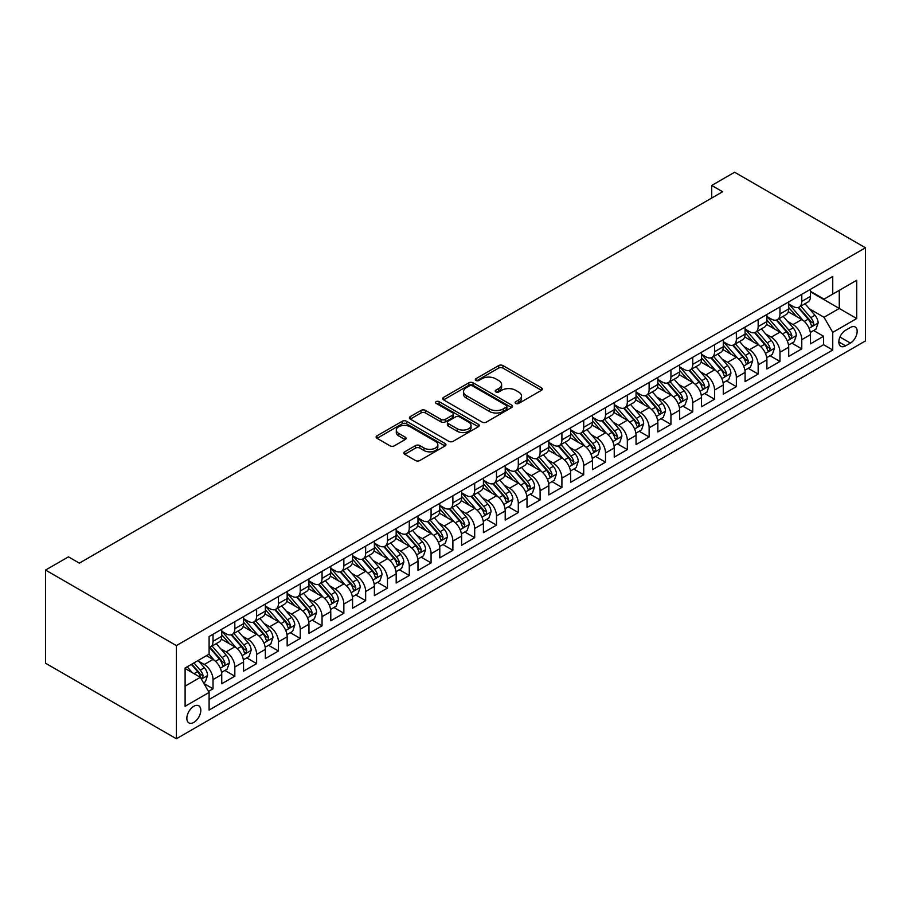 <?xml version="1.0" encoding="UTF-8"?>
<svg xmlns="http://www.w3.org/2000/svg" width="911" height="911" viewBox="0 0 911 911"><rect width="100%" height="100%" fill="white"/><g stroke="black" fill="none" stroke-linecap="round" stroke-linejoin="round"><path stroke-width="1.37" d="M515.74 403.414A2.118 1.218 0 0 0 518.746 403.414L541.487 390.284A3.029 1.742 0 0 0 542.375 389.054A3.029 1.742 0 0 0 541.487 387.813L502.952 365.573A3.029 1.742 0 0 0 498.681 365.573L475.929 378.703A2.118 1.218 0 0 0 475.314 379.568A2.118 1.218 0 0 0 475.929 380.434A2.118 1.218 0 0 0 478.935 380.434L481.873 378.737A9.691 5.591 0 0 1 495.573 378.737L498.784 380.582A9.691 5.591 0 0 1 501.619 384.544A9.691 5.591 0 0 1 498.784 388.496L495.835 390.193A2.118 1.218 0 0 0 495.22 391.058A2.118 1.218 0 0 0 495.835 391.924A2.118 1.218 0 0 0 498.841 391.924L501.779 390.227A9.691 5.591 0 0 1 515.478 390.227L518.689 392.083A9.691 5.591 0 0 1 521.525 396.034A9.691 5.591 0 0 1 518.689 399.986L515.74 401.683A2.118 1.218 0 0 0 515.125 402.548A2.118 1.218 0 0 0 515.74 403.414L515.74 401.683M193.827 722.4A9.873 5.694 120 0 0 200.272 713.7A9.873 5.694 120 0 0 198.769 705.797A9.873 5.694 120 0 0 193.827 706.287A9.873 5.694 120 0 0 187.381 714.976A9.873 5.694 120 0 0 188.896 722.89A9.873 5.694 120 0 0 193.827 722.4M404.712 451.822A3.029 1.742 0 0 0 403.824 453.063A3.029 1.742 0 0 0 404.712 454.293L415.518 460.533A3.029 1.742 0 0 0 419.8 460.533L445.058 445.957A3.029 1.742 0 0 0 445.946 444.716A3.029 1.742 0 0 0 445.058 443.486L406.534 421.246A3.029 1.742 0 0 0 402.252 421.246L376.995 435.822A3.029 1.742 0 0 0 376.106 437.064A3.029 1.742 0 0 0 376.995 438.293L390.056 445.832A3.029 1.742 0 0 0 394.326 445.832L405.144 439.592A3.029 1.742 0 0 0 406.033 438.35A3.029 1.742 0 0 0 405.144 437.121L398.665 433.385A8.097 4.68 0 0 1 396.296 430.072A8.097 4.68 0 0 1 401.295 425.756A8.097 4.68 0 0 1 410.121 426.769L435.481 441.414A8.097 4.68 0 0 1 437.849 444.716A8.097 4.68 0 0 1 432.85 449.043A8.097 4.68 0 0 1 424.025 448.03L419.8 445.581A3.029 1.742 0 0 0 415.518 445.581L404.712 451.822L404.712 454.293M865.45 247.769L734.619 172.236L711.719 185.457L722.617 191.754L79.348 563.135L68.45 556.849L45.55 570.058L176.381 645.603L865.45 247.769L865.45 340.942L176.381 738.764L176.381 645.603M482.09 422.1A3.029 1.742 0 0 0 486.372 422.1L511.629 407.524A3.029 1.742 0 0 0 512.517 406.283A3.029 1.742 0 0 0 511.629 405.053L473.094 382.814A3.029 1.742 0 0 0 468.812 382.814L443.566 397.39A3.029 1.742 0 0 0 442.678 398.631A3.029 1.742 0 0 0 443.566 399.861L482.09 422.1M437.018 403.869A2.118 1.218 0 0 1 439.17 404.177L439.17 401.66L478.343 424.264A3.029 1.742 0 0 1 479.232 425.505A3.029 1.742 0 0 1 478.343 426.735L453.086 441.323A3.029 1.742 0 0 1 448.804 441.323L410.28 419.083L410.28 416.612A3.029 1.742 0 0 0 409.392 417.842A3.029 1.742 0 0 0 410.28 419.083M410.28 416.612L421.087 410.371A3.029 1.742 0 0 1 425.369 410.371L440.992 419.39A3.029 1.742 0 0 0 445.274 419.39L452.448 415.245A3.029 1.742 0 0 0 453.325 414.015A3.029 1.742 0 0 0 452.448 412.774L436.175 403.379A2.118 1.218 0 0 1 435.56 402.514A2.118 1.218 0 0 1 436.859 401.387A2.118 1.218 0 0 1 439.17 401.66M208.494 691.392L213.015 688.784L203.973 683.557M198.826 661.329L204.292 664.483A12.333 7.117 60 0 1 213.015 679.595L221.737 674.561L221.737 683.751L234.822 676.19L224.903 670.462M220.633 648.734L226.099 651.9A12.333 7.117 60 0 1 234.822 667L243.544 661.967L243.544 671.156L256.629 663.607L246.71 657.879M242.428 636.151L247.906 639.306A12.333 7.117 60 0 1 256.629 654.417L265.352 649.384L265.352 658.573L278.436 651.012L268.517 645.284M264.236 623.557L269.713 626.722A12.333 7.117 60 0 1 278.436 641.822L287.159 636.789L287.159 645.979L300.243 638.429L290.324 632.701M286.043 610.962L291.52 614.128A12.333 7.117 60 0 1 300.243 629.239L308.966 624.194L308.966 633.396L322.05 625.834L312.131 620.106M307.85 598.379L313.327 601.533A12.333 7.117 60 0 1 322.05 616.645L330.773 611.611L330.773 620.801L343.857 613.251L333.927 607.523M329.657 585.784L335.134 588.95A12.333 7.117 60 0 1 343.857 604.061L352.58 599.017L352.58 608.206L365.664 600.656L355.734 594.929M351.464 573.201L356.941 576.356A12.333 7.117 60 0 1 365.664 591.467L374.387 586.433L374.387 595.623L387.471 588.073L377.541 582.334M373.271 560.607L378.748 563.772A12.333 7.117 60 0 1 387.471 578.872L396.183 573.839L396.183 583.029L409.267 575.479L399.348 569.751M395.078 548.023L400.544 551.178A12.333 7.117 60 0 1 409.267 566.289L417.99 561.256L417.99 570.445L431.074 562.884L421.155 557.156M416.885 535.429L422.351 538.595A12.333 7.117 60 0 1 431.074 553.694L439.797 548.661L439.797 557.851L452.881 550.301L442.962 544.573M438.681 522.846L444.158 526A12.333 7.117 60 0 1 452.881 541.111L461.604 536.078L461.604 545.268L474.688 537.706L464.769 531.978M460.488 510.251L465.965 513.417A12.333 7.117 60 0 1 474.688 528.517L483.411 523.483L483.411 532.673L496.495 525.123L486.576 519.395M482.295 497.657L487.772 500.822A12.333 7.117 60 0 1 496.495 515.933L505.218 510.889L505.218 520.09L518.302 512.529L508.384 506.801M504.102 485.073L509.579 488.228A12.333 7.117 60 0 1 518.302 503.339L527.025 498.306L527.025 507.495L540.109 499.945L530.191 494.217M525.909 472.479L531.386 475.644A12.333 7.117 60 0 1 540.109 490.756L548.832 485.711L548.832 494.901L561.916 487.351L551.986 481.623M547.716 459.896L553.193 463.05A12.333 7.117 60 0 1 561.916 478.161L570.639 473.128L570.639 482.318L583.723 474.768L573.793 469.04M569.523 447.301L575 450.467A12.333 7.117 60 0 1 583.723 465.567L592.446 460.533L592.446 469.723L605.519 462.173L595.6 456.445M591.33 434.718L596.807 437.872A12.333 7.117 60 0 1 605.519 452.983L614.242 447.95L614.242 457.14L627.326 449.578L617.407 443.851M613.137 422.123L618.603 425.289A12.333 7.117 60 0 1 627.326 440.389L636.049 435.356L636.049 444.545L649.133 436.995L639.215 431.267M634.944 409.54L640.41 412.694A12.333 7.117 60 0 1 649.133 427.806L657.856 422.772L657.856 431.962L670.94 424.401L661.022 418.673M656.74 396.945L662.217 400.111A12.333 7.117 60 0 1 670.94 415.211L679.663 410.178L679.663 419.367L692.747 411.818L682.829 406.09M678.547 384.351L684.024 387.517A12.333 7.117 60 0 1 692.747 402.628L701.47 397.583L701.47 406.784L714.554 399.223L704.636 393.495M700.354 371.768L705.831 374.922A12.333 7.117 60 0 1 714.554 390.033L723.277 385L723.277 394.19L736.361 386.64L726.443 380.912M722.161 359.173L727.638 362.339A12.333 7.117 60 0 1 736.361 377.45L745.084 372.405L745.084 381.595L758.168 374.045L748.238 368.317M743.968 346.59L749.446 349.744A12.333 7.117 60 0 1 758.168 364.855L766.891 359.822L766.891 369.012L779.975 361.462L770.046 355.734M765.775 333.995L771.253 337.161A12.333 7.117 60 0 1 779.975 352.261L788.698 347.228L788.698 356.417L801.782 348.867L801.782 339.678A12.333 7.117 -120 0 0 793.06 324.567L787.582 321.412M791.853 343.14L801.782 348.867M221.737 674.561A12.333 7.117 -120 0 0 213.015 659.45L206.478 655.669M243.544 661.967A12.333 7.117 -120 0 0 234.822 646.856L221.339 639.078M265.352 649.384A12.333 7.117 -120 0 0 256.629 634.272L243.146 626.483M287.159 636.789A12.333 7.117 -120 0 0 278.436 621.678L264.953 613.9M308.966 624.194A12.333 7.117 -120 0 0 300.243 609.095L286.76 601.306M330.773 611.611A12.333 7.117 -120 0 0 322.05 596.5L308.567 588.722M352.58 599.017A12.333 7.117 -120 0 0 343.857 583.917L330.374 576.128M374.387 586.433A12.333 7.117 -120 0 0 365.664 571.322L352.17 563.533M396.183 573.839A12.333 7.117 -120 0 0 387.471 558.739L373.977 550.95M417.99 561.256A12.333 7.117 -120 0 0 409.267 546.144L395.784 538.355M439.797 548.661A12.333 7.117 -120 0 0 431.074 533.55L417.591 525.772M461.604 536.078A12.333 7.117 -120 0 0 452.881 520.967L439.398 513.178M483.411 523.483A12.333 7.117 -120 0 0 474.688 508.372L461.205 500.594M505.218 510.889A12.333 7.117 -120 0 0 496.495 495.789L483.012 488M527.025 498.306A12.333 7.117 -120 0 0 518.302 483.194L504.819 475.417M548.832 485.711A12.333 7.117 -120 0 0 540.109 470.611L526.626 462.822M570.639 473.128A12.333 7.117 -120 0 0 561.916 458.017L548.422 450.228M592.446 460.533A12.333 7.117 -120 0 0 583.723 445.433L570.229 437.644M614.242 447.95A12.333 7.117 -120 0 0 605.519 432.839L592.036 425.05M636.049 435.356A12.333 7.117 -120 0 0 627.326 420.244L613.843 412.467M657.856 422.772A12.333 7.117 -120 0 0 649.133 407.661L635.65 399.872M679.663 410.178A12.333 7.117 -120 0 0 670.94 395.067L657.457 387.289M701.47 397.583A12.333 7.117 -120 0 0 692.747 382.483L679.264 374.694M723.277 385A12.333 7.117 -120 0 0 714.554 369.889L701.071 362.111M745.084 372.405A12.333 7.117 -120 0 0 736.361 357.306L722.878 349.517M766.891 359.822A12.333 7.117 -120 0 0 758.168 344.711L744.674 336.922M788.698 347.228A12.333 7.117 -120 0 0 779.975 332.128L766.481 324.339M850.407 327.47L845.602 330.237A9.566 5.523 120 0 0 839.361 338.664A9.566 5.523 120 0 0 840.83 346.317A9.566 5.523 120 0 0 845.602 345.85L850.407 343.071A9.566 5.523 120 0 0 856.647 334.656A9.566 5.523 120 0 0 855.178 326.992A9.566 5.523 120 0 0 850.407 327.47M185.104 686.142L200.374 677.328L209.097 692.44L209.097 710.056L832.745 350.006L832.745 332.378L824.022 317.267L809.389 308.818M209.097 692.44L185.104 706.287L185.104 668.014L209.097 654.166L209.097 636.538L832.745 276.477L832.745 294.105L856.727 280.258L856.727 318.531L832.745 332.378M221.737 631.255L226.099 633.771A12.333 7.117 60 0 0 232.271 634.375L240.994 629.342A12.333 7.117 -120 0 0 243.544 623.693L243.544 616.645M243.544 618.66L247.906 621.177A12.333 7.117 60 0 0 254.078 621.792L262.801 616.758A12.333 7.117 -120 0 0 265.352 611.11L265.352 604.05M265.352 606.066L269.713 608.594A12.333 7.117 60 0 0 275.885 609.197L284.608 604.164A12.333 7.117 -120 0 0 287.159 598.516L287.159 591.467M287.159 593.482L291.52 595.999A12.333 7.117 60 0 0 297.692 596.614L306.415 591.569A12.333 7.117 -120 0 0 308.966 585.932L308.966 578.872M308.966 580.888L313.327 583.404A12.333 7.117 60 0 0 319.499 584.019L328.211 578.986A12.333 7.117 -120 0 0 330.773 573.338L330.773 566.289M330.773 568.305L335.134 570.821A12.333 7.117 60 0 0 341.295 571.436L350.018 566.391A12.333 7.117 -120 0 0 352.58 560.743L352.58 553.694M352.58 555.71L356.941 558.227A12.333 7.117 60 0 0 363.102 558.842L371.825 553.808A12.333 7.117 -120 0 0 374.387 548.16L374.387 541.111M374.387 543.127L378.748 545.643A12.333 7.117 60 0 0 384.909 546.247L393.632 541.214A12.333 7.117 -120 0 0 396.183 535.566L396.183 528.517M396.183 530.532L400.544 533.049A12.333 7.117 60 0 0 406.716 533.664L415.439 528.631A12.333 7.117 -120 0 0 417.99 522.982L417.99 515.933M417.99 517.949L422.351 520.466A12.333 7.117 60 0 0 428.523 521.069L437.246 516.036A12.333 7.117 -120 0 0 439.797 510.388L439.797 503.339M439.797 505.354L444.158 507.871A12.333 7.117 60 0 0 450.33 508.486L459.053 503.453A12.333 7.117 -120 0 0 461.604 497.805L461.604 490.756M461.604 492.76L465.965 495.288A12.333 7.117 60 0 0 472.137 495.891L480.86 490.858A12.333 7.117 -120 0 0 483.411 485.21L483.411 478.161M483.411 480.177L487.772 482.693A12.333 7.117 60 0 0 493.944 483.308L502.667 478.264A12.333 7.117 -120 0 0 505.218 472.627L505.218 465.567M505.218 467.582L509.579 470.099A12.333 7.117 60 0 0 515.751 470.714L524.474 465.68A12.333 7.117 -120 0 0 527.025 460.032L527.025 452.983M527.025 454.999L531.386 457.516A12.333 7.117 60 0 0 537.547 458.131L546.27 453.086A12.333 7.117 -120 0 0 548.832 447.438L548.832 440.389M548.832 442.404L553.193 444.921A12.333 7.117 60 0 0 559.354 445.536L568.077 440.503A12.333 7.117 -120 0 0 570.639 434.854L570.639 427.806M570.639 429.821L575 432.338A12.333 7.117 60 0 0 581.161 432.941L589.884 427.908A12.333 7.117 -120 0 0 592.446 422.26L592.446 415.211M592.446 417.227L596.807 419.743A12.333 7.117 60 0 0 602.968 420.358L611.691 415.325A12.333 7.117 -120 0 0 614.242 409.677L614.242 402.628M614.242 404.643L618.603 407.16A12.333 7.117 60 0 0 624.775 407.764L633.498 402.73A12.333 7.117 -120 0 0 636.049 397.082L636.049 390.033M636.049 392.049L640.41 394.565A12.333 7.117 60 0 0 646.582 395.18L655.305 390.147A12.333 7.117 -120 0 0 657.856 384.499L657.856 377.45M657.856 379.454L662.217 381.982A12.333 7.117 60 0 0 668.389 382.586L677.112 377.553A12.333 7.117 -120 0 0 679.663 371.904L679.663 364.855M679.663 366.871L684.024 369.388A12.333 7.117 60 0 0 690.196 370.003L698.919 364.958A12.333 7.117 -120 0 0 701.47 359.321L701.47 352.261M701.47 354.277L705.831 356.793A12.333 7.117 60 0 0 712.003 357.408L720.726 352.375A12.333 7.117 -120 0 0 723.277 346.727L723.277 339.678M723.277 341.693L727.638 344.21A12.333 7.117 60 0 0 733.799 344.825L742.522 339.78A12.333 7.117 -120 0 0 745.084 334.132L745.084 327.083M745.084 329.099L749.446 331.615A12.333 7.117 60 0 0 755.606 332.23L764.329 327.197A12.333 7.117 -120 0 0 766.891 321.549L766.891 314.5M766.891 316.516L771.253 319.032A12.333 7.117 60 0 0 777.413 319.636L786.136 314.602A12.333 7.117 -120 0 0 788.698 308.954L788.698 301.905M209.097 699.489L823.578 344.711L823.578 336.273L810.494 343.834L810.494 334.644A12.333 7.117 -120 0 0 801.782 319.533L788.288 311.744M788.698 303.921L793.06 306.438A12.333 7.117 -120 0 0 799.22 307.053A12.333 7.117 -120 0 0 801.782 301.404L801.782 294.355M799.22 307.053L807.943 302.019A12.333 7.117 -120 0 0 810.494 296.371L810.494 289.322M213.015 634.272L213.015 641.321A12.333 7.117 60 0 1 210.464 646.969A12.333 7.117 60 0 1 209.097 647.47M210.464 646.969L219.187 641.936A12.333 7.117 -120 0 0 221.737 636.288L221.737 629.239M234.822 621.678L234.822 628.727A12.333 7.117 60 0 1 232.271 634.375M256.629 609.095L256.629 616.143A12.333 7.117 60 0 1 254.078 621.792M278.436 596.5L278.436 603.549A12.333 7.117 60 0 1 275.885 609.197M300.243 583.917L300.243 590.966A12.333 7.117 60 0 1 297.692 596.614M322.05 571.322L322.05 578.371A12.333 7.117 60 0 1 319.499 584.019M343.857 558.728L343.857 565.788A12.333 7.117 60 0 1 341.295 571.436M365.664 546.144L365.664 553.193A12.333 7.117 60 0 1 363.102 558.842M387.471 533.55L387.471 540.61A12.333 7.117 60 0 1 384.909 546.247M409.267 520.967L409.267 528.016A12.333 7.117 60 0 1 406.716 533.664M431.074 508.372L431.074 515.421A12.333 7.117 60 0 1 428.523 521.069M452.881 495.789L452.881 502.838A12.333 7.117 60 0 1 450.33 508.486M474.688 483.194L474.688 490.243A12.333 7.117 60 0 1 472.137 495.891M496.495 470.611L496.495 477.66A12.333 7.117 60 0 1 493.944 483.308M518.302 458.017L518.302 465.065A12.333 7.117 60 0 1 515.751 470.714M540.109 445.433L540.109 452.482A12.333 7.117 60 0 1 537.547 458.131M561.916 432.839L561.916 439.888A12.333 7.117 60 0 1 559.354 445.536M583.723 420.244L583.723 427.305A12.333 7.117 60 0 1 581.161 432.941M605.519 407.661L605.519 414.71A12.333 7.117 60 0 1 602.968 420.358M627.326 395.067L627.326 402.115A12.333 7.117 60 0 1 624.775 407.764M649.133 382.483L649.133 389.532A12.333 7.117 60 0 1 646.582 395.18M670.94 369.889L670.94 376.938A12.333 7.117 60 0 1 668.389 382.586M692.747 357.306L692.747 364.354A12.333 7.117 60 0 1 690.196 370.003M714.554 344.711L714.554 351.76A12.333 7.117 60 0 1 712.003 357.408M736.361 332.128L736.361 339.177A12.333 7.117 60 0 1 733.799 344.825M758.168 319.533L758.168 326.582A12.333 7.117 60 0 1 755.606 332.23M779.975 306.939L779.975 313.999A12.333 7.117 60 0 1 777.413 319.636M779.975 352.261L779.975 361.462M758.168 364.855L758.168 374.045M736.361 377.45L736.361 386.64M714.554 390.033L714.554 399.223M692.747 402.628L692.747 411.818M670.94 415.211L670.94 424.401M649.133 427.806L649.133 436.995M627.326 440.389L627.326 449.578M605.519 452.983L605.519 462.173M583.723 465.567L583.723 474.768M561.916 478.161L561.916 487.351M540.109 490.756L540.109 499.945M518.302 503.339L518.302 512.529M496.495 515.933L496.495 525.123M474.688 528.517L474.688 537.706M452.881 541.111L452.881 550.301M431.074 553.694L431.074 562.884M409.267 566.289L409.267 575.479M387.471 578.872L387.471 588.073M365.664 591.467L365.664 600.656M343.857 604.061L343.857 613.251M322.05 616.645L322.05 625.834M300.243 629.239L300.243 638.429M278.436 641.822L278.436 651.012M256.629 654.417L256.629 663.607M234.822 667L234.822 676.19M213.015 679.595L213.015 688.784M200.374 677.328L185.104 668.515M824.022 317.267L839.282 308.453L839.282 290.324L856.727 280.258M810.494 291.839L856.727 318.531M810.494 291.338L824.022 299.138L832.745 294.105M45.55 570.058L45.55 663.231L176.381 738.764M711.719 185.457L711.719 198.04M813.66 330.545L823.578 336.273M823.578 344.711L832.745 350.006M516.594 403.71L518.689 402.503A9.691 5.591 0 0 0 521.525 398.551L521.525 396.034M501.619 384.544L501.619 387.061A9.691 5.591 0 0 1 498.784 391.013L496.689 392.22M541.441 390.307L502.952 368.09A3.029 1.742 0 0 0 498.681 368.09L476.783 380.73M511.583 407.547L473.094 385.33A3.029 1.742 0 0 0 468.812 385.33L443.6 399.883M506.277 407.149A2.118 1.218 0 0 0 506.892 406.283A2.118 1.218 0 0 0 506.277 405.418L472.456 385.9A2.118 1.218 0 0 0 469.461 385.9L466.352 387.687A9.691 5.591 0 0 0 463.517 391.65A9.691 5.591 0 0 0 466.352 395.602L489.469 408.948A9.691 5.591 0 0 0 503.168 408.948L506.277 407.149L506.277 409.677A2.118 1.218 0 0 0 506.892 408.811L506.892 406.283M463.517 391.65L463.517 394.167A9.691 5.591 0 0 0 466.352 398.118L466.352 395.602M506.277 409.677L503.168 411.465A9.691 5.591 0 0 1 489.469 411.465L466.352 398.118M410.314 419.106L421.087 412.888L421.087 410.371M453.325 414.015L453.325 416.532A3.029 1.742 0 0 1 452.448 417.762L445.274 421.907A3.029 1.742 0 0 1 440.992 421.907L425.369 412.888A3.029 1.742 0 0 0 421.087 412.888M439.17 404.177L478.298 426.758M457.208 428.751A8.097 4.68 0 0 0 466.033 429.764A8.097 4.68 0 0 0 471.033 425.437A8.097 4.68 0 0 0 468.653 422.135L459.725 416.976A3.029 1.742 0 0 0 455.443 416.976L448.269 421.121A3.029 1.742 0 0 0 447.381 422.351A3.029 1.742 0 0 0 448.269 423.592L457.208 428.751L457.208 431.267A8.097 4.68 0 0 0 466.033 432.281A8.097 4.68 0 0 0 471.033 427.965L471.033 425.437M447.381 422.351L447.381 424.868A3.029 1.742 0 0 0 448.269 426.109L448.269 423.592M457.208 431.267L448.269 426.109M437.849 444.716L437.849 447.233A8.097 4.68 0 0 1 432.85 451.56A8.097 4.68 0 0 1 424.025 450.546L419.8 448.098A3.029 1.742 0 0 0 415.518 448.098L404.757 454.316M396.296 430.072L396.296 432.6A8.097 4.68 0 0 0 398.665 435.902L398.665 433.385M405.099 439.614L398.665 435.902M445.024 445.98L406.534 423.763A3.029 1.742 0 0 0 402.252 423.763L377.04 438.316M810.312 332.481L815.949 329.224L818.135 322.927A8.176 4.714 -120 0 0 814.946 315.263L804.982 303.727M802.99 320.33L791.169 306.654A23.595 13.619 -120 0 0 788.698 304.058M796.51 316.493L789.905 308.84A19.586 11.308 -120 0 0 788.698 307.519M798.116 307.497L808.194 319.157A8.176 4.714 60 0 1 811.097 324.794C812.327 326.434 813.204 325.933 813.717 323.28A8.176 4.714 -120 0 0 810.801 317.654L800.837 306.119M798.708 307.303L809.537 319.841A4.168 2.403 60 0 1 810.585 321.469L813.717 323.28M811.097 324.794L811.701 325.762M788.505 345.075L794.141 341.819L796.328 335.521A8.176 4.714 -120 0 0 793.139 327.846L783.175 316.311M781.183 332.925L769.362 319.237A23.595 13.619 -120 0 0 766.891 316.652M774.703 329.076L768.098 321.435A19.586 11.308 -120 0 0 766.891 320.114M776.309 320.08L786.387 331.752A8.176 4.714 60 0 1 789.29 337.377L789.894 338.345L790.999 338.197L791.91 335.874A8.176 4.714 -120 0 0 788.994 330.237L779.042 318.702M776.901 319.898L787.73 332.435A4.168 2.403 60 0 1 788.778 334.064L791.91 335.874M766.709 357.659L772.334 354.402L774.521 348.116A8.176 4.714 -120 0 0 771.332 340.441L761.368 328.905M759.375 345.508L747.567 331.832A23.595 13.619 -120 0 0 745.084 329.235M752.896 341.671L746.291 334.018A19.586 11.308 -120 0 0 745.084 332.709M754.502 332.674L764.58 344.347A8.176 4.714 60 0 1 767.495 349.972C768.713 351.612 769.59 351.111 770.102 348.457A8.176 4.714 -120 0 0 767.199 342.832L757.235 331.297M755.094 332.481L765.923 345.018A4.168 2.403 60 0 1 766.971 346.647L770.102 348.457M767.495 349.972L768.087 350.94M744.902 370.253L750.539 366.996L752.714 360.699A8.176 4.714 -120 0 0 749.525 353.024L739.573 341.488M737.568 358.103L725.76 344.415A23.595 13.619 -120 0 0 723.277 341.83M731.089 354.265L724.484 346.613A19.586 11.308 -120 0 0 723.277 345.292M732.695 345.258L742.772 356.93A8.176 4.714 60 0 1 745.688 362.555L746.28 363.523L747.384 363.375L748.295 361.052A8.176 4.714 -120 0 0 745.392 355.415L735.428 343.88M733.287 345.075L744.116 357.613A4.168 2.403 60 0 1 745.164 359.241L748.295 361.052M723.095 382.836L728.732 379.591L730.907 373.294A8.176 4.714 -120 0 0 727.73 365.618L717.766 354.083M715.761 370.686L703.952 357.01A23.595 13.619 -120 0 0 701.47 354.413M709.282 366.848L702.677 359.196A19.586 11.308 -120 0 0 701.47 357.886M710.887 357.852L720.965 369.524A8.176 4.714 60 0 1 723.881 375.15C725.11 376.79 725.976 376.289 726.5 373.635A8.176 4.714 -120 0 0 723.585 368.01L713.62 356.474M711.48 357.659L722.309 370.196A4.168 2.403 60 0 1 723.357 371.825L726.5 373.635M723.881 375.15L724.473 376.118M701.288 395.431L706.925 392.174L709.1 385.877A8.176 4.714 -120 0 0 705.923 378.202L695.958 366.666M693.954 383.28L682.145 369.593A23.595 13.619 -120 0 0 679.663 367.008M687.475 379.443L680.87 371.79A19.586 11.308 -120 0 0 679.663 370.47M689.08 370.447L699.158 382.108A8.176 4.714 60 0 1 702.074 387.744C703.303 389.384 704.169 388.883 704.693 386.23A8.176 4.714 -120 0 0 701.777 380.604L691.813 369.069M689.673 370.253L700.502 382.791A4.168 2.403 60 0 1 701.55 384.419L704.693 386.23M702.074 387.744L702.666 388.712M679.481 408.014L685.118 404.769L687.293 398.471A8.176 4.714 -120 0 0 684.115 390.796L674.151 379.261M672.159 395.864L660.338 382.187A23.595 13.619 -120 0 0 657.856 379.591M665.679 392.026L659.063 384.374A19.586 11.308 -120 0 0 657.856 383.064M667.273 383.03L677.351 394.702A8.176 4.714 60 0 1 680.266 400.328C681.496 401.967 682.362 401.466 682.886 398.813A8.176 4.714 -120 0 0 679.97 393.188L670.006 381.652M667.865 382.836L678.695 395.374A4.168 2.403 60 0 1 679.743 397.002L682.886 398.813M680.266 400.328L680.859 401.295M657.674 420.609L663.31 417.352L665.485 411.055A8.176 4.714 -120 0 0 662.308 403.391L652.344 391.855M650.352 408.458L638.531 394.782A23.595 13.619 -120 0 0 636.049 392.185M643.872 404.621L637.256 396.968A19.586 11.308 -120 0 0 636.049 395.647M645.466 395.625L655.544 407.285A8.176 4.714 60 0 1 658.459 412.922C659.689 414.562 660.566 414.061 661.079 411.408A8.176 4.714 -120 0 0 658.163 405.782L648.199 394.247M646.058 395.431L656.888 407.969A4.168 2.403 60 0 1 657.936 409.597L661.079 411.408M658.459 412.922L659.052 413.89M635.867 433.192L641.503 429.946L643.678 423.649A8.176 4.714 -120 0 0 640.501 415.974L630.537 404.438M628.544 421.041L616.724 407.365A23.595 13.619 -120 0 0 614.242 404.769M622.065 417.204L615.449 409.551A19.586 11.308 -120 0 0 614.242 408.242M623.659 408.208L633.737 419.88A8.176 4.714 60 0 1 636.652 425.505L637.245 426.473L638.349 426.325L639.271 424.002A8.176 4.714 -120 0 0 636.356 418.365L626.392 406.83M624.251 408.026L635.081 420.552A4.168 2.403 60 0 1 636.129 422.18L639.271 424.002M614.06 445.786L619.696 442.53L621.883 436.232A8.176 4.714 -120 0 0 618.694 428.569L608.73 417.033M606.737 433.636L594.917 419.96A23.595 13.619 -120 0 0 592.446 417.363M600.258 429.798L593.642 422.146A19.586 11.308 -120 0 0 592.446 420.825M601.864 420.802L611.93 432.463A8.176 4.714 60 0 1 614.845 438.1C616.075 439.74 616.952 439.239 617.464 436.585A8.176 4.714 -120 0 0 614.549 430.96L604.585 419.424M602.456 420.609L613.274 433.146A4.168 2.403 60 0 1 614.333 434.775L617.464 436.585M614.845 438.1L615.449 439.068M592.252 458.381L597.889 455.124L600.076 448.827A8.176 4.714 -120 0 0 596.887 441.152L586.923 429.616M584.93 446.231L573.11 432.543A23.595 13.619 -120 0 0 570.639 429.958M578.451 442.382L571.846 434.741A19.586 11.308 -120 0 0 570.639 433.42M580.056 433.385L590.134 445.058A8.176 4.714 60 0 1 593.038 450.683L593.642 451.651L594.746 451.503L595.657 449.18A8.176 4.714 -120 0 0 592.742 443.543L582.778 432.008M580.649 433.203L591.478 445.741A4.168 2.403 60 0 1 592.526 447.369L595.657 449.18M570.457 470.964L576.082 467.707L578.269 461.421A8.176 4.714 -120 0 0 575.08 453.746L565.116 442.211M563.123 458.814L551.303 445.137A23.595 13.619 -120 0 0 548.832 442.541M556.644 454.976L550.039 447.324A19.586 11.308 -120 0 0 548.832 446.014M558.249 445.98L568.327 457.641A8.176 4.714 60 0 1 571.243 463.278C572.461 464.917 573.338 464.416 573.85 461.763A8.176 4.714 -120 0 0 570.935 456.138L560.982 444.602M558.842 445.786L569.671 458.324A4.168 2.403 60 0 1 570.719 459.953L573.85 461.763M571.243 463.278L571.835 464.246M548.65 483.559L554.275 480.302L556.462 474.005A8.176 4.714 -120 0 0 553.273 466.33L543.32 454.794M541.316 471.408L529.507 457.721A23.595 13.619 -120 0 0 527.025 455.136M534.837 467.571L528.232 459.918A19.586 11.308 -120 0 0 527.025 458.597M536.442 458.563L546.52 470.235A8.176 4.714 60 0 1 549.435 475.861C550.665 477.512 551.531 477 552.043 474.358A8.176 4.714 -120 0 0 549.139 468.721L539.175 457.185M537.034 458.381L547.864 470.919A4.168 2.403 60 0 1 548.912 472.547L552.043 474.358M549.435 475.861L550.028 476.829M526.843 496.142L532.48 492.897L534.655 486.599A8.176 4.714 -120 0 0 531.477 478.924L521.513 467.389M519.509 483.992L507.7 470.315A23.595 13.619 -120 0 0 505.218 467.719M513.03 480.154L506.425 472.502A19.586 11.308 -120 0 0 505.218 471.192M514.635 471.158L524.713 482.83A8.176 4.714 60 0 1 527.628 488.455C528.858 490.095 529.724 489.594 530.248 486.941A8.176 4.714 -120 0 0 527.332 481.315L517.368 469.78M515.227 470.964L526.057 483.502A4.168 2.403 60 0 1 527.105 485.13L530.248 486.941M527.628 488.455L528.221 489.423M505.036 508.737L510.672 505.48L512.847 499.182A8.176 4.714 -120 0 0 509.67 491.507L499.706 479.972M497.702 496.586L485.893 482.898A23.595 13.619 -120 0 0 483.411 480.313M491.223 492.749L484.618 485.096A19.586 11.308 -120 0 0 483.411 483.775M492.828 483.752L502.906 495.413A8.176 4.714 60 0 1 505.821 501.05C507.051 502.69 507.917 502.189 508.44 499.535A8.176 4.714 -120 0 0 505.525 493.899L495.561 482.375M493.42 483.559L504.25 496.096A4.168 2.403 60 0 1 505.298 497.725L508.44 499.535M505.821 501.05L506.414 502.018M483.229 521.32L488.865 518.074L491.04 511.777A8.176 4.714 -120 0 0 487.863 504.102L477.899 492.566M475.906 509.169L464.086 495.493A23.595 13.619 -120 0 0 461.604 492.897M469.416 505.332L462.811 497.679A19.586 11.308 -120 0 0 461.604 496.37M471.021 496.336L481.099 508.008A8.176 4.714 60 0 1 484.014 513.633C485.244 515.273 486.11 514.772 486.633 512.119A8.176 4.714 -120 0 0 483.718 506.493L473.754 494.958M471.613 496.142L482.443 508.68A4.168 2.403 60 0 1 483.49 510.308L486.633 512.119M484.014 513.633L484.606 514.601M461.421 533.914L467.058 530.657L469.233 524.36A8.176 4.714 -120 0 0 466.056 516.696L456.092 505.161M454.099 521.764L442.279 508.087A23.595 13.619 -120 0 0 439.797 505.491M447.62 517.926L441.004 510.274A19.586 11.308 -120 0 0 439.797 508.953M449.214 508.93L459.292 520.591A8.176 4.714 60 0 1 462.207 526.228C463.437 527.868 464.314 527.367 464.826 524.713A8.176 4.714 -120 0 0 461.911 519.088L451.947 507.552M449.806 508.737L460.636 521.274A4.168 2.403 60 0 1 461.683 522.903L464.826 524.713M462.207 526.228L462.799 527.196M439.614 546.498L445.251 543.252L447.426 536.955A8.176 4.714 -120 0 0 444.249 529.28L434.285 517.744M432.292 534.347L420.472 520.671A23.595 13.619 -120 0 0 417.99 518.074M425.813 530.509L419.197 522.857A19.586 11.308 -120 0 0 417.99 521.548M427.407 521.513L437.485 533.186A8.176 4.714 60 0 1 440.4 538.811L440.992 539.779L442.097 539.631L443.019 537.308A8.176 4.714 -120 0 0 440.104 531.671L430.14 520.135M427.999 521.32L438.829 533.857A4.168 2.403 60 0 1 439.876 535.486L443.019 537.308M417.807 559.092L423.444 555.835L425.631 549.538A8.176 4.714 -120 0 0 422.442 541.874L412.478 530.339M410.485 546.942L398.665 533.265A23.595 13.619 -120 0 0 396.183 530.669M404.006 543.104L397.39 535.452A19.586 11.308 -120 0 0 396.183 534.131M405.6 534.108L415.678 545.769A8.176 4.714 60 0 1 418.593 551.406C419.823 553.045 420.7 552.544 421.212 549.891A8.176 4.714 -120 0 0 418.297 544.266L408.333 532.73M406.204 533.914L417.022 546.452A4.168 2.403 60 0 1 418.081 548.08L421.212 549.891M418.593 551.406L419.197 552.373M396 571.687L401.637 568.43L403.824 562.133A8.176 4.714 -120 0 0 400.635 554.457L390.671 542.922M388.678 559.536L376.858 545.848A23.595 13.619 -120 0 0 374.387 543.252M382.199 555.687L375.594 548.046A19.586 11.308 -120 0 0 374.387 546.725M383.804 546.691L393.882 558.363A8.176 4.714 60 0 1 396.786 563.989L397.39 564.957L398.494 564.809L399.405 562.486A8.176 4.714 -120 0 0 396.49 556.849L386.526 545.313M384.396 546.509L395.226 559.047A4.168 2.403 60 0 1 396.274 560.675L399.405 562.486M374.193 584.27L379.83 581.013L382.016 574.727A8.176 4.714 -120 0 0 378.828 567.052L368.864 555.516M366.871 572.119L355.051 558.443A23.595 13.619 -120 0 0 352.58 555.847M360.392 568.282L353.787 560.629A19.586 11.308 -120 0 0 352.58 559.32M361.997 559.286L372.075 570.946A8.176 4.714 60 0 1 374.99 576.583C376.209 578.223 377.086 577.722 377.598 575.069A8.176 4.714 -120 0 0 374.683 569.443L364.73 557.908M362.589 559.092L373.419 571.63A4.168 2.403 60 0 1 374.467 573.258L377.598 575.069M374.99 576.583L375.583 577.551M352.398 596.864L358.023 593.608L360.209 587.31A8.176 4.714 -120 0 0 357.021 579.635L347.057 568.1M345.064 584.714L333.255 571.026A23.595 13.619 -120 0 0 330.773 568.441M338.585 580.876L331.98 573.224A19.586 11.308 -120 0 0 330.773 571.903M340.19 571.869L350.268 583.541A8.176 4.714 60 0 1 353.183 589.166C354.402 590.818 355.279 590.305 355.791 587.663A8.176 4.714 -120 0 0 352.887 582.027L342.923 570.491M340.782 571.687L351.612 584.224A4.168 2.403 60 0 1 352.659 585.853L355.791 587.663M353.183 589.166L353.775 590.134M330.591 609.448L336.227 606.202L338.402 599.905A8.176 4.714 -120 0 0 335.214 592.23L325.261 580.694M323.257 597.297L311.448 583.621A23.595 13.619 -120 0 0 308.966 581.024M316.777 593.46L310.173 585.807A19.586 11.308 -120 0 0 308.966 584.498M318.383 584.463L328.461 596.136A8.176 4.714 60 0 1 331.376 601.761C332.606 603.401 333.472 602.9 333.995 600.247A8.176 4.714 -120 0 0 331.08 594.621L321.116 583.086M318.975 584.27L329.805 596.807A4.168 2.403 60 0 1 330.852 598.436L333.995 600.247M331.376 601.761L331.968 602.729M308.783 622.042L314.42 618.785L316.595 612.488A8.176 4.714 -120 0 0 313.418 604.813L303.454 593.277M301.45 609.892L289.641 596.204A23.595 13.619 -120 0 0 287.159 593.619M294.97 606.054L288.366 598.402A19.586 11.308 -120 0 0 287.159 597.081M296.576 597.058L306.654 608.719A8.176 4.714 60 0 1 309.569 614.344L310.161 615.324L311.266 615.164L312.188 612.841A8.176 4.714 -120 0 0 309.273 607.204L299.309 595.669M297.168 596.864L307.998 609.402A4.168 2.403 60 0 1 309.045 611.03L312.188 612.841M286.976 634.625L292.613 631.38L294.788 625.083A8.176 4.714 -120 0 0 291.611 617.407L281.647 605.872M279.643 622.475L267.834 608.799A23.595 13.619 -120 0 0 265.352 606.202M273.163 618.637L266.559 610.985A19.586 11.308 -120 0 0 265.352 609.675M274.769 609.641L284.847 621.313A8.176 4.714 60 0 1 287.762 626.939C288.992 628.579 289.857 628.078 290.381 625.424A8.176 4.714 -120 0 0 287.466 619.799L277.502 608.263M275.361 609.448L286.191 621.985A4.168 2.403 60 0 1 287.238 623.614L290.381 625.424M287.762 626.939L288.354 627.907M265.169 647.22L270.806 643.963L272.981 637.666A8.176 4.714 -120 0 0 269.804 630.002L259.84 618.467M257.847 635.069L246.027 621.393A23.595 13.619 -120 0 0 243.544 618.797M251.368 631.232L244.752 623.579A19.586 11.308 -120 0 0 243.544 622.259M252.962 622.236L263.04 633.897A8.176 4.714 60 0 1 265.955 639.533C267.185 641.173 268.05 640.672 268.574 638.019A8.176 4.714 -120 0 0 265.659 632.393L255.695 620.858M253.554 622.042L264.384 634.58A4.168 2.403 60 0 1 265.431 636.208L268.574 638.019M265.955 639.533L266.547 640.501M243.362 659.803L248.999 656.558L251.174 650.26A8.176 4.714 -120 0 0 247.997 642.585L238.033 631.05M236.04 647.653L224.22 633.976A23.595 13.619 -120 0 0 221.737 631.38M229.561 643.815L222.944 636.163A19.586 11.308 -120 0 0 221.737 634.853M231.155 634.819L241.233 646.491A8.176 4.714 60 0 1 244.148 652.117L244.74 653.085L245.845 652.936L246.767 650.602A8.176 4.714 -120 0 0 243.852 644.977L233.888 633.441M231.747 634.625L242.577 647.163A4.168 2.403 60 0 1 243.624 648.791L246.767 650.602M221.555 672.398L227.192 669.141L229.367 662.844A8.176 4.714 -120 0 0 226.19 655.18L216.226 643.644M214.233 660.247L209.018 654.212M207.754 656.41L206.899 655.43M209.348 647.414L219.426 659.074A8.176 4.714 60 0 1 222.341 664.711C223.571 666.351 224.448 665.85 224.96 663.197A8.176 4.714 -120 0 0 222.045 657.571L212.081 646.036M209.94 647.22L220.769 659.758A4.168 2.403 60 0 1 221.828 661.386L224.96 663.197M222.341 664.711L222.933 665.679M203.529 682.806L205.385 681.735L207.571 675.438A8.176 4.714 -120 0 0 204.383 667.763L198.108 660.498M192.255 672.637L187.21 666.795M185.946 668.993L185.104 668.025M191.356 664.404L197.63 671.669A8.176 4.714 60 0 1 200.534 677.294L201.137 678.262L202.242 678.114L203.153 675.791A8.176 4.714 -120 0 0 200.238 670.154L193.963 662.889M191.857 664.119L198.962 672.352A4.168 2.403 60 0 1 200.021 673.981L203.153 675.791M204.292 664.483L213.015 659.45M226.099 651.9L234.822 646.856M247.906 639.306L256.629 634.272M269.713 626.722L278.436 621.678M291.52 614.128L300.243 609.095M313.327 601.533L322.05 596.5M335.134 588.95L343.857 583.917M356.941 576.356L365.664 571.322M378.748 563.772L387.471 558.739M400.544 551.178L409.267 546.144M422.351 538.595L431.074 533.55M444.158 526L452.881 520.967M465.965 513.417L474.688 508.372M487.772 500.822L496.495 495.789M509.579 488.228L518.302 483.194M531.386 475.644L540.109 470.611M553.193 463.05L561.916 458.017M575 450.467L583.723 445.433M596.807 437.872L605.519 432.839M618.603 425.289L627.326 420.244M640.41 412.694L649.133 407.661M662.217 400.111L670.94 395.067M684.024 387.517L692.747 382.483M705.831 374.922L714.554 369.889M727.638 362.339L736.361 357.306M749.446 349.744L758.168 344.711M771.253 337.161L779.975 332.128M793.06 324.567L801.782 319.533M801.782 301.404L810.494 296.371M213.015 641.321L221.737 636.288M234.822 628.727L243.544 623.693M256.629 616.143L265.352 611.11M278.436 603.549L287.159 598.516M300.243 590.966L308.966 585.932M322.05 578.371L330.773 573.338M343.857 565.788L352.58 560.743M365.664 553.193L374.387 548.16M387.471 540.61L396.183 535.566M409.267 528.016L417.99 522.982M431.074 515.421L439.797 510.388M452.881 502.838L461.604 497.805M474.688 490.243L483.411 485.21M496.495 477.66L505.218 472.627M518.302 465.065L527.025 460.032M540.109 452.482L548.832 447.438M561.916 439.888L570.639 434.854M583.723 427.305L592.446 422.26M605.519 414.71L614.242 409.677M627.326 402.115L636.049 397.082M649.133 389.532L657.856 384.499M670.94 376.938L679.663 371.904M692.747 364.354L701.47 359.321M714.554 351.76L723.277 346.727M736.361 339.177L745.084 334.132M758.168 326.582L766.891 321.549M779.975 313.999L788.698 308.954M801.782 339.678L810.494 334.644M839.942 337.036L850.407 343.071M838.849 341.944L845.602 345.85M518.689 402.503L518.689 399.986M495.835 391.924L495.835 390.193M498.784 391.013L498.784 388.496M475.929 380.434L475.929 378.703M498.681 368.09L498.681 365.573M502.952 368.09L502.952 365.573M541.487 390.284L541.487 387.813M443.566 399.861L443.566 397.39M468.812 385.33L468.812 382.814M473.094 385.33L473.094 382.814M511.629 407.524L511.629 405.053M489.469 411.465L489.469 408.948M503.168 411.465L503.168 408.948M425.369 412.888L425.369 410.371M440.992 421.907L440.992 419.39M445.274 421.907L445.274 419.39M452.448 417.762L452.448 415.245M478.343 426.735L478.343 424.264M415.518 448.098L415.518 445.581M419.8 448.098L419.8 445.581M424.025 450.546L424.025 448.03M405.144 439.592L405.144 437.121M376.995 438.293L376.995 435.822M402.252 423.763L402.252 421.246M406.534 423.763L406.534 421.246M445.058 445.957L445.058 443.486M809.07 328.29L818.078 323.086M791.169 306.654L792.297 306.005M810.801 317.654L814.946 315.263M804.288 321.412L808.194 319.157M787.263 340.885L796.271 335.681M769.362 319.237L770.49 318.588M788.994 330.237L793.139 327.846M782.481 334.007L786.387 331.752M765.456 353.468L774.464 348.264M747.567 331.832L748.683 331.183M767.199 342.832L771.332 340.441M760.674 346.59L764.58 344.347M743.649 366.063L752.657 360.858M725.76 344.415L726.876 343.766M745.392 355.415L749.525 353.024M738.878 359.185L742.772 356.93M721.842 378.646L730.85 373.453M703.952 357.01L705.068 356.36M723.585 368.01L727.73 365.618M717.071 371.768L720.965 369.524M700.035 391.24L709.043 386.036M682.145 369.593L683.261 368.955M701.777 380.604L705.923 378.202M695.264 384.362L699.158 382.108M678.24 403.824L687.247 398.631M660.338 382.187L661.466 381.538M679.97 393.188L684.115 390.796M673.457 396.945L677.351 394.702M656.432 416.418L665.44 411.214M638.531 394.782L639.659 394.133M658.163 405.782L662.308 403.391M651.65 409.54L655.544 407.285M634.625 429.001L643.633 423.809M616.724 407.365L617.852 406.716M636.356 418.365L640.501 415.974M629.843 422.123L633.737 419.88M612.818 441.596L621.826 436.392M594.917 419.96L596.045 419.311M614.549 430.96L618.694 428.569M608.036 434.718L611.93 432.463M591.011 454.19L600.019 448.986M573.11 432.543L574.237 431.894M592.742 443.543L596.887 441.152M586.228 447.312L590.134 445.058M569.204 466.774L578.212 461.57M551.303 445.137L552.43 444.488M570.935 456.138L575.08 453.746M564.421 459.896L568.327 457.641M547.397 479.368L556.405 474.164M529.507 457.721L530.623 457.071M549.139 468.721L553.273 466.33M542.626 472.49L546.52 470.235M525.59 491.951L534.598 486.759M507.7 470.315L508.816 469.666M527.332 481.315L531.477 478.924M520.819 485.073L524.713 482.83M503.783 504.546L512.791 499.342M485.893 482.898L487.009 482.261M505.525 493.899L509.67 491.507M499.012 497.668L502.906 495.413M481.987 517.129L490.983 511.936M464.086 495.493L465.214 494.844M483.718 506.493L487.863 504.102M477.205 510.251L481.099 508.008M460.18 529.724L469.188 524.52M442.279 508.087L443.406 507.438M461.911 519.088L466.056 516.696M455.398 522.846L459.292 520.591M438.373 542.307L447.381 537.114M420.472 520.671L421.599 520.022M440.104 531.671L444.249 529.28M433.59 535.429L437.485 533.186M416.566 554.901L425.574 549.697M398.665 533.265L399.792 532.616M418.297 544.266L422.442 541.874M411.783 548.023L415.678 545.769M394.759 567.496L403.767 562.292M376.858 545.848L377.985 545.199M396.49 556.849L400.635 554.457M389.976 560.618L393.882 558.363M372.952 580.079L381.96 574.875M355.051 558.443L356.178 557.794M374.683 569.443L378.828 567.052M368.169 573.201L372.075 570.946M351.145 592.674L360.152 587.47M333.255 571.026L334.371 570.377M352.887 582.027L357.021 579.635M346.362 585.796L350.268 583.541M329.338 605.257L338.345 600.064M311.448 583.621L312.564 582.972M331.08 594.621L335.214 592.23M324.567 598.379L328.461 596.136M307.531 617.852L316.538 612.647M289.641 596.204L290.757 595.566M309.273 607.204L313.418 604.813M302.759 610.974L306.654 608.719M285.724 630.435L294.731 625.242M267.834 608.799L268.961 608.149M287.466 619.799L291.611 617.407M280.952 623.557L284.847 621.313M263.928 643.029L272.936 637.825M246.027 621.393L247.154 620.744M265.659 632.393L269.804 630.002M259.145 636.151L263.04 633.897M242.121 655.613L251.129 650.42M224.22 633.976L225.347 633.327M243.852 644.977L247.997 642.585M237.338 648.734L241.233 646.491M220.314 668.207L229.321 663.003M222.045 657.571L226.19 655.18M215.531 661.329L219.426 659.074M201.411 679.116L207.514 675.598M200.238 670.154L204.383 667.763M194.1 673.707L197.63 671.669"/></g></svg>
